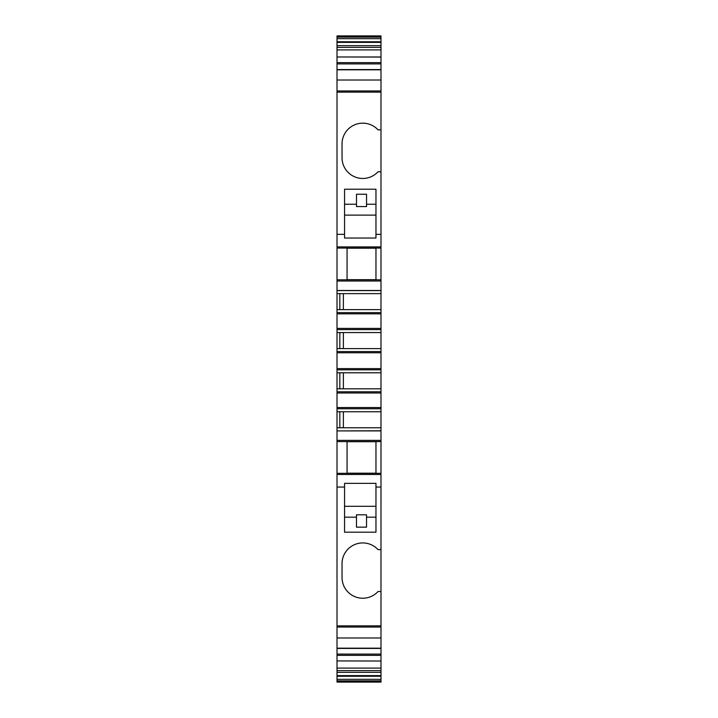 <?xml version="1.0" encoding="UTF-8"?>
<svg xmlns="http://www.w3.org/2000/svg" width="718" height="718" viewBox="0 0 718 718"><rect width="100%" height="100%" fill="white"/><g stroke="black" fill="none" stroke-linecap="round" stroke-linejoin="round"><path stroke-width="1.08" d="M380.989 430.908L380.989 625.872L337.011 625.872L337.011 430.908L380.989 430.908L380.989 92.128L337.011 92.128L337.011 290.611L380.989 290.611M380.989 430.782L337.011 430.908M337.011 430.782L337.011 290.611M337.011 63.902L380.989 63.902L380.989 56.973L337.011 56.973L337.011 49.901L380.989 49.901L380.989 57.063L337.011 56.973L337.011 92.128M337.011 49.901L337.011 47.388L380.989 47.388L380.989 35.9L337.011 35.9L337.011 38.664L380.989 38.664M337.011 38.664L337.011 47.388M380.989 675.611L380.989 682.1L337.011 682.1L337.011 675.611L380.989 675.611L380.989 627.056L337.011 627.056L337.011 637.988L380.989 637.988M380.989 672.335L337.011 672.335L337.011 675.611M337.011 672.335L337.011 660.937L380.989 661.027L337.011 660.937L337.011 637.988M337.011 625.872L337.011 627.056M380.989 625.872L380.989 627.056M380.989 49.901L380.989 47.388M380.989 63.902L380.989 92.128M380.989 549.629L378.027 549.629A20.732 20.732 0 0 0 342.037 563.666L342.037 577.487A20.732 20.732 0 0 0 378.027 591.533L380.989 591.533M344.55 487.055L344.55 532.182L375.963 532.182L375.963 483.358L344.55 483.358L344.55 487.055L337.011 487.055M380.989 473.324L337.011 473.324M380.989 441.588L337.011 441.588M380.989 440.376L337.011 440.376M337.011 427.766L380.989 427.766M339.838 427.766L339.838 411.746M337.011 411.746L380.989 411.746M337.011 388.815L380.989 388.815M339.838 388.815L339.838 372.795M337.011 372.795L380.989 372.795M337.011 348.607L380.989 348.607M339.838 348.607L339.838 332.578M337.011 332.578L380.989 332.578M337.011 309.646L380.989 309.646M339.838 309.646L339.838 293.626M337.011 293.626L380.989 293.626M380.989 290.494L337.011 290.494M380.989 281.016L337.011 281.016M380.989 279.814L337.011 279.814M380.989 248.069L337.011 248.069M344.55 234.337L344.55 238.035L375.963 238.035L375.963 189.211L344.55 189.211L344.55 234.337L337.011 234.337M380.989 129.859L378.027 129.859A20.732 20.732 0 0 0 342.037 143.905L342.037 157.727A20.732 20.732 0 0 0 378.027 171.773L380.989 171.773M337.011 37.121L380.989 37.121M380.989 680.879L337.011 680.879M343.375 427.766L343.375 411.746M343.375 388.815L343.375 372.795M343.375 348.607L343.375 332.578M343.375 309.646L343.375 293.626M344.55 506.289L375.963 506.289M344.55 215.113L375.963 215.113M347.063 248.204L375.963 248.204L375.963 279.679L347.063 279.679L347.063 248.204M347.063 441.714L375.963 441.714L375.963 473.189L347.063 473.189L347.063 441.714M344.55 204.235L356.487 204.235L356.487 194.237L366.539 194.237L366.539 204.235L375.963 204.235M366.539 204.235L366.539 206.578L356.487 206.578L356.487 204.235M344.55 517.166L356.487 517.166L356.487 514.815L366.539 514.815L366.539 517.166L375.963 517.166M366.539 517.166L366.539 527.156L356.487 527.156L356.487 517.166M380.989 487.055L375.963 487.055M380.989 474.49L337.011 474.49M337.011 408.766L380.989 408.766M380.989 407.564L337.011 407.564M337.011 392.997L380.989 392.997M380.989 391.795L337.011 391.795M337.011 369.806L380.989 369.806M380.989 368.612L337.011 368.612M337.011 352.78L380.989 352.78M380.989 351.587L337.011 351.587M337.011 329.598L380.989 329.598M380.989 328.404L337.011 328.404M337.011 313.829L380.989 313.829M380.989 312.635L337.011 312.635M380.989 246.902L337.011 246.902M380.989 234.337L375.963 234.337M337.011 90.944L380.989 90.944M337.011 80.012L380.989 80.012M337.011 69.817L380.989 69.817M337.011 62.645L380.989 62.645M337.011 45.665L380.989 45.665M337.011 42.389L380.989 42.389M337.011 41.752L380.989 41.752M380.989 36.304L337.011 36.304M380.989 681.696L337.011 681.696M380.989 679.336L337.011 679.336M380.989 676.248L337.011 676.248M337.011 670.612L380.989 670.612M380.989 668.099L337.011 668.099M337.011 655.355L380.989 655.355M380.989 654.098L337.011 654.098M380.989 648.183L337.011 648.183M337.011 69.583L380.989 69.583M380.989 682.1L337.011 682.1M380.989 648.417L337.011 648.417"/></g></svg>
